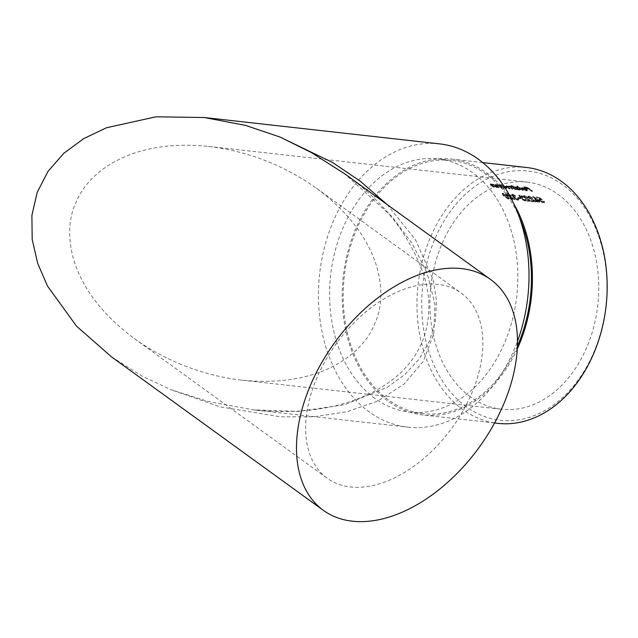 <?xml version="1.0" encoding="UTF-8"?>
<svg xmlns="http://www.w3.org/2000/svg" width="638" height="638" viewBox="0 0 638 638"><rect width="100%" height="100%" fill="white"/><g stroke="black" fill="none" stroke-linecap="round" stroke-linejoin="round"><path stroke-width="0.48" stroke-dasharray="3.19 2.39" d="M470.517 396.932A114.29 83.993 96.4 0 1 434.98 264.244A114.29 83.993 96.4 0 1 527.06 182.085A114.29 83.993 96.4 0 1 597.806 305.012A114.29 83.993 96.4 0 1 501.62 409.245A114.29 83.993 96.4 0 1 470.517 396.932M181.447 364.553C164.11 357.424 148.327 348.699 134.1 338.371C63.625 285.936 63.369 227.447 76.05 202.437C85.628 176.933 125.136 138.111 208.387 146.397C247.743 151.142 283.766 165.075 316.432 188.202C386.955 240.678 387.162 299.198 374.466 324.192C364.872 349.688 325.348 388.47 242.153 380.184C221.96 377.951 201.728 372.736 181.447 364.553M507.984 194.662L507.728 195.539L514.834 199.782L510.759 199.327A114.29 83.993 -83.6 0 0 510.248 198.753L513.04 199.072L507.154 195.443L506.588 194.351L507.417 194.151L511.102 196.049L507.984 194.662L507.728 195.539L507.984 194.662M520.544 198.785L518.239 198.522A114.29 83.993 -83.6 0 0 517.721 197.979L520.026 198.235A114.29 83.993 96.4 0 1 520.544 198.785L520.807 198.179A114.96 84.487 -83.6 0 0 520.281 197.636L520.026 198.235M524.58 196.52L524.332 197.397L531.438 201.64L527.363 201.185A114.29 83.993 -83.6 0 0 526.852 200.619L529.644 200.93L523.75 197.302L523.192 196.209L524.013 196.01L527.706 197.908L524.58 196.52L524.332 197.397L524.58 196.52M536.805 199.495L538.95 201.106L539.493 202.318L538.663 202.581L535.258 200.683L534.732 199.542L536.199 199.431L532.658 196.975L536.805 199.495L537.068 198.889L532.913 196.376L532.658 196.975M497.138 187.564L496.595 187.5A114.29 83.993 -83.6 0 0 495.104 186.448L491.292 184.797L490.997 185.203L491.882 185.833A114.29 83.993 96.4 0 1 493.828 187.197L493.294 187.133A114.29 83.993 -83.6 0 0 491.18 185.658C489.832 184.837 489.665 184.438 490.678 184.462L493.182 185.179A114.29 83.993 -83.6 0 0 492.424 184.693L492.959 184.757A114.29 83.993 96.4 0 1 497.138 187.564L497.393 186.966A114.96 84.487 -83.6 0 0 493.222 184.159L492.959 184.757M491.292 184.797L491.555 184.199L491.292 184.797M489.992 184.573L490.941 183.864L489.992 184.573M499.801 185.522A114.29 83.993 96.4 0 1 500.583 186.017L500.822 185.211L500.583 186.017L501.5 185.674L505.966 187.333L506.803 188.385L505.838 188.585L503.262 187.819A114.29 83.993 96.4 0 1 503.972 188.33L503.438 188.274A114.29 83.993 -83.6 0 0 499.259 185.459L500.056 184.924L499.259 185.459M511.524 185.985A114.29 83.993 96.4 0 1 514.068 187.548L514.3 186.727L514.068 187.548L514.946 187.181L519.412 188.84L520.257 189.893L519.284 190.092L516.708 189.327A114.29 83.993 96.4 0 1 517.426 189.837L516.884 189.773A114.29 83.993 -83.6 0 0 510.982 185.929L511.78 185.387L510.982 185.929M525.999 190.531L526.94 189.805L525.999 190.531L526.071 189.653L522.147 189.215L521.166 188.306L521.421 187.524L521.166 188.306L522.099 187.979L526.51 189.645L527.395 190.73L526.438 190.89L523.272 189.853L525.999 190.531M532.251 191.496L531.717 191.44A114.29 83.993 -83.6 0 0 528.95 189.526L526.565 189.263A114.29 83.993 -83.6 0 0 525.975 188.88L528.36 189.143A114.29 83.993 -83.6 0 0 526.565 188.035L524.189 187.763A114.29 83.993 -83.6 0 0 523.583 187.412L526.502 187.739A114.29 83.993 96.4 0 1 532.251 191.496L532.515 190.906A114.96 84.487 -83.6 0 0 526.765 187.141L526.502 187.739M523.112 190.475L522.57 190.411A114.29 83.993 -83.6 0 0 516.668 186.567L517.211 186.623A114.29 83.993 96.4 0 1 523.112 190.475L523.367 189.877A114.96 84.487 -83.6 0 0 517.466 186.025L517.211 186.623M515.656 189.638L515.121 189.582A114.29 83.993 -83.6 0 0 513.375 188.354L509.523 186.958L510.233 186.296L510.552 187.835A114.29 83.993 96.4 0 1 512.657 189.303L512.123 189.239A114.29 83.993 -83.6 0 0 510.512 188.114L506.508 186.623L507.226 185.961L507.417 187.405A114.29 83.993 96.4 0 1 509.658 188.968L509.124 188.904A114.29 83.993 -83.6 0 0 506.883 187.341C505.623 186.583 505.448 186.208 506.357 186.216L511.676 187.237A114.29 83.993 -83.6 0 0 510.942 186.767L511.477 186.83A114.29 83.993 96.4 0 1 515.656 189.638L515.911 189.039A114.96 84.487 -83.6 0 0 511.74 186.232L511.477 186.83M505.743 186.312L506.612 185.618L505.743 186.312M508.988 187.046L509.618 185.953L508.988 187.046M502.21 188.13L501.667 188.074A114.29 83.993 -83.6 0 0 500.176 187.022L496.364 185.363L496.069 185.778L496.954 186.4A114.29 83.993 96.4 0 1 498.9 187.763L498.366 187.7A114.29 83.993 -83.6 0 0 496.252 186.224C494.905 185.403 494.737 185.004 495.75 185.028L498.254 185.746A114.29 83.993 -83.6 0 0 497.496 185.259L498.031 185.323A114.29 83.993 96.4 0 1 502.21 188.13L502.465 187.54A114.96 84.487 -83.6 0 0 498.294 184.725L498.031 185.323M496.364 185.363L496.627 184.773L496.364 185.363M495.064 185.14L496.013 184.43L495.064 185.14M538.863 197.78L542.061 200.404L539.748 200.157L540.011 199.55L540.737 199.383L540.155 200.994L542.946 202.549L543.911 201.775L544.31 202.868L543.488 203.123L539.636 200.954L538.998 199.67L540.657 199.622L538.974 198.243L536.933 198.019A114.29 83.993 -83.6 0 0 536.399 197.509L538.863 197.78L539.118 197.182L536.662 196.911L536.399 197.509M542.946 202.549L543.632 201.106L542.946 202.549M529.189 197.038L528.942 197.916L536.048 202.158L531.972 201.704A114.29 83.993 -83.6 0 0 531.462 201.129L534.253 201.448L528.36 197.812L527.801 196.727L528.623 196.528L532.315 198.418L529.189 197.038L528.942 197.916L529.189 197.038M520.106 196.018L519.715 196.671L522.091 197.692A114.29 83.993 96.4 0 1 522.618 198.227L521.844 199.144L524.436 200.476L525.481 199.646L525.887 200.779L524.954 201.042L521.262 199.04L520.935 197.756L518.742 195.73L519.571 195.507L522.697 196.998L520.106 196.018L519.715 196.671L520.106 196.018M522.881 197.62A114.96 84.487 -83.6 0 0 522.355 197.086L519.97 196.073L520.361 195.419L522.953 196.392L519.834 194.909L518.997 195.132L521.198 197.158L521.844 199.144L521.796 197.812L522.881 197.62L522.618 198.227M520.72 198.131L521.198 197.158L520.72 198.131M512.729 195.196L512.338 195.85L514.714 196.863A114.29 83.993 96.4 0 1 515.241 197.397L514.156 197.589L514.467 198.322L517.051 199.646L518.104 198.817L518.511 199.949L517.577 200.22L513.885 198.211L513.558 196.927L511.365 194.901L512.194 194.686L515.321 196.169L512.729 195.196L512.338 195.85L512.729 195.196M513.343 197.302L513.821 196.329L513.343 197.302M508.35 199.184L503.637 196.105L502.194 193.88L502.983 193.657L507.712 196.56L509.14 198.92L508.35 199.184L509.403 198.314L507.976 195.954L507.712 196.56M439.582 143.877A142.529 104.744 -83.6 0 0 324.75 246.332A142.529 104.744 -83.6 0 0 369.075 411.797A142.529 104.744 -83.6 0 0 407.857 427.157A142.529 104.744 -83.6 0 0 517.482 341.282M374.873 398.399A127.401 93.627 96.4 0 1 335.253 250.487A127.401 93.627 96.4 0 1 437.899 158.91A127.401 93.627 96.4 0 1 516.764 295.936A127.401 93.627 96.4 0 1 409.54 412.124A127.401 93.627 96.4 0 1 374.873 398.399M387.099 204.519L415.466 239.689L433.258 279.978L436.504 300.889L435.339 321.448L429.581 340.971L419.341 358.795L405.026 374.37L387.266 387.306L344.711 404.683L298.281 411.43L253.278 409.843L208.307 401.557L170.617 389.571L219.951 406.797L280.664 416.853L313.776 416.766L346.857 411.789L377.768 401.039L404.037 384.116L423.273 361.379L433.76 334.041L434.861 303.943L427.189 273.192L412.292 243.684L392.234 216.84L344.632 173.767M111.578 356.921L142.011 376.037L170.617 389.571M517.41 346.123A127.401 93.627 96.4 0 1 423.13 413.647A127.401 93.627 96.4 0 1 388.462 399.914A127.401 93.627 96.4 0 1 348.85 252.01A127.401 93.627 96.4 0 1 451.489 160.433A127.401 93.627 96.4 0 1 519.364 217.295M517.282 348.922A128.74 94.615 96.4 0 1 422.986 414.979A128.74 94.615 96.4 0 1 387.952 401.111A128.74 94.615 96.4 0 1 347.917 251.643A128.74 94.615 96.4 0 1 451.64 159.093A128.74 94.615 96.4 0 1 513.997 204.12M466.266 406.757A125.383 92.143 96.4 0 1 469.807 190.451A125.383 92.143 96.4 0 1 606.945 289.788A125.383 92.143 96.4 0 1 466.266 406.757M526.398 167.467A128.74 94.615 -83.6 0 0 422.675 260.017A128.74 94.615 -83.6 0 0 462.71 409.484A128.74 94.615 -83.6 0 0 497.744 423.353M317.214 377.058A114.29 71.552 125.9 0 0 327.19 478.237A114.29 71.552 125.9 0 0 452.19 427.659A114.29 71.552 125.9 0 0 461.282 293.121A114.29 71.552 125.9 0 0 317.214 377.058M526.765 187.141L523.846 186.814L523.583 187.412M523.846 186.814A114.96 84.487 96.4 0 1 524.444 187.173L524.189 187.763M524.444 187.173L526.828 187.436L526.565 188.035M526.828 187.436A114.96 84.487 96.4 0 1 528.615 188.545L528.36 189.143M528.615 188.545L526.23 188.282L525.975 188.88M526.23 188.282A114.96 84.487 96.4 0 1 526.821 188.665L526.565 189.263M526.821 188.665L529.205 188.936L528.95 189.526M529.205 188.936A114.96 84.487 96.4 0 1 531.972 190.842L531.717 191.44M531.972 190.842L532.515 190.906M523.774 189.143L527.65 190.132L526.765 189.047L522.355 187.381L521.429 187.716L522.402 188.617L526.326 189.055L526.254 189.941L523.774 189.143L523.511 189.741M523.527 189.255L523.272 189.853M526.693 190.291L526.438 190.89M526.765 189.047L526.51 189.645M524.859 188.074L524.603 188.673M522.355 187.381L522.099 187.979M522.402 188.617L522.147 189.215M526.326 189.055L526.071 189.653M522.171 188.928L525.497 189.303L522.594 188.306L522.171 188.928L522.849 187.708L522.171 188.928M525.752 188.704L522.434 188.338L522.849 187.708L524.372 188.09L525.752 188.704L525.497 189.303M524.372 188.09L524.117 188.681M517.466 186.025L516.668 186.567M516.932 185.969A114.96 84.487 96.4 0 1 522.825 189.821L522.57 190.411M522.825 189.821L523.367 189.877M511.245 185.331A114.96 84.487 96.4 0 1 517.139 189.183L516.884 189.773M517.139 189.183L517.681 189.239L517.426 189.837M517.681 189.239A114.96 84.487 -83.6 0 0 516.971 188.728L516.708 189.327M516.971 188.728L519.539 189.494L519.284 190.092M519.539 189.494L520.512 189.303L519.675 188.242L519.412 188.84M519.675 188.242L515.201 186.583L514.946 187.181M515.201 186.583L514.324 186.95A114.96 84.487 -83.6 0 0 511.78 185.387M515.456 187.508L514.699 187.628L515.719 186.91L515.36 188.393L518.758 189.725L519.771 188.976L518.758 189.725L518.885 188.784L515.456 187.508M515.624 187.803L515.719 186.91L519.141 188.186L519.021 189.127L515.624 187.803L515.36 188.393M519.141 188.186L518.885 188.784M511.74 186.232L510.942 186.767M511.197 186.168A114.96 84.487 96.4 0 1 511.939 186.639L511.676 187.237M511.939 186.639L510.735 186.192L510.472 186.79M510.735 186.192L509.618 185.953L509.244 186.448L506.612 185.618C505.711 185.61 505.886 185.985 507.138 186.751A114.96 84.487 96.4 0 1 509.379 188.314L509.124 188.904M509.379 188.314L509.921 188.369L509.658 188.968M509.921 188.369A114.96 84.487 -83.6 0 0 507.673 186.806L507.226 185.961L510.775 187.516A114.96 84.487 96.4 0 1 512.378 188.649L512.123 189.239M512.378 188.649L512.912 188.704L512.657 189.303M512.912 188.704A114.96 84.487 -83.6 0 0 510.807 187.237L510.233 186.296L513.638 187.763A114.96 84.487 96.4 0 1 515.376 188.984L515.121 189.582M515.376 188.984L515.911 189.039M499.522 184.861A114.96 84.487 96.4 0 1 503.693 187.676L503.438 188.274M503.693 187.676L504.235 187.732L503.972 188.33M504.235 187.732A114.96 84.487 -83.6 0 0 503.518 187.221L503.262 187.819M503.518 187.221L506.094 187.987L505.838 188.585M506.094 187.987L507.066 187.795L506.221 186.735L505.966 187.333M506.221 186.735L501.755 185.076L501.5 185.674M501.755 185.076L500.838 185.419A114.96 84.487 -83.6 0 0 500.056 184.924M502.01 186.001L501.245 186.121L502.265 185.403L501.915 186.894L505.312 188.218L506.325 187.468L505.312 188.218L505.432 187.277L502.01 186.001M502.17 186.296L502.265 185.403L505.695 186.679L505.567 187.62L502.17 186.296L501.915 186.894M505.695 186.679L505.432 187.277M498.294 184.725L497.496 185.259M497.752 184.669A114.96 84.487 96.4 0 1 498.517 185.148L498.254 185.746M498.517 185.148L496.013 184.43C495 184.406 495.16 184.805 496.508 185.634A114.96 84.487 96.4 0 1 498.621 187.109L498.366 187.7M498.621 187.109L499.163 187.165L498.9 187.763M499.163 187.165A114.96 84.487 -83.6 0 0 497.217 185.802L496.324 185.179L496.627 184.773L499.227 185.658L498.972 186.256M499.227 185.658L500.431 186.424A114.96 84.487 96.4 0 1 501.931 187.476L501.667 188.074M501.931 187.476L502.465 187.54M493.222 184.159L492.424 184.693M492.68 184.095A114.96 84.487 96.4 0 1 493.445 184.581L493.182 185.179M493.445 184.581L490.941 183.864C489.928 183.84 490.096 184.238 491.435 185.06A114.96 84.487 96.4 0 1 493.549 186.535L493.294 187.133M493.549 186.535L494.091 186.599L493.828 187.197M494.091 186.599A114.96 84.487 -83.6 0 0 492.145 185.235L491.252 184.613L491.555 184.199L494.163 185.092L493.9 185.69M494.163 185.092L495.359 185.857A114.96 84.487 96.4 0 1 496.858 186.91L496.595 187.5M496.858 186.91L497.393 186.966M536.662 196.911A114.96 84.487 96.4 0 1 537.196 197.421L536.933 198.019M537.196 197.421L539.238 197.644L538.974 198.243M539.238 197.644L540.92 199.016L540.657 199.622M540.92 199.016L540.115 198.841L539.852 199.439M540.115 198.841L539.262 199.072L539.636 200.954M539.9 200.348L543.751 202.517L543.488 203.123M543.751 202.517L544.573 202.262L544.166 201.169L543.911 201.775M544.166 201.169L543.209 201.943L540.418 200.388L540.155 200.994M540.418 200.388L540.737 199.383L542.316 199.798L542.061 200.404M542.316 199.798L539.118 197.182M532.913 196.376L532.523 197.198M532.786 196.6L536.462 198.833L536.199 199.431M536.462 198.833L535.792 198.713L535.529 199.311M535.792 198.713L534.987 198.944L535.258 200.683M535.521 200.085L538.919 201.975L538.663 202.581M538.919 201.975L539.756 201.712L539.214 200.507L538.95 201.106M539.214 200.507L537.068 198.889M536.167 199.861L535.824 200.779L538.743 201.815L539.006 201.209L538.121 202.007L538.432 201.066L536.167 199.861L535.824 200.779L536.167 199.861M538.695 200.46L538.384 201.401L536.08 200.172L536.43 199.263L538.695 200.46L538.432 201.066M532.036 197.764L528.886 195.922L528.057 196.129L528.623 197.214L534.516 200.842L531.725 200.523A114.96 84.487 96.4 0 1 532.236 201.098L536.311 201.552L529.197 197.317L529.452 196.44L532.036 197.764L531.773 198.362M532.57 197.82L532.315 198.418M528.886 195.922L528.623 196.528M528.623 197.214L528.36 197.812M534.516 200.842L534.253 201.448M531.725 200.523L531.462 201.129M532.236 201.098L531.972 201.704M536.311 201.552L536.048 202.158M531.901 199.04L531.645 199.646M527.427 197.246L524.276 195.411L523.447 195.611L524.013 196.695L529.899 200.324L527.116 200.013A114.96 84.487 96.4 0 1 527.626 200.579L531.693 201.034L524.588 196.799L524.835 195.922L527.427 197.246L527.163 197.844M527.961 197.302L527.706 197.908M524.276 195.411L524.013 196.01M524.013 196.695L523.75 197.302M529.899 200.324L529.644 200.93M527.116 200.013L526.852 200.619M527.626 200.579L527.363 201.185M531.693 201.034L531.438 201.64M527.291 198.522L527.036 199.128M522.418 196.337L522.155 196.935M522.953 196.392L522.697 196.998M519.834 194.909L519.571 195.507M519.436 196.018L519.18 196.616M524.954 201.042L525.218 200.436L521.525 198.434L521.262 199.04M525.218 200.436L526.151 200.172L525.736 199.04L525.481 199.646M525.736 199.04L524.938 199.582M525.202 198.984L525.162 200.284M525.425 199.678L524.436 200.476M524.691 199.869L522.107 198.546M522.355 197.086L522.091 197.692M520.281 197.636L517.976 197.373L517.721 197.979M517.976 197.373A114.96 84.487 96.4 0 1 518.503 197.924L518.239 198.522M518.503 197.924L520.807 198.179M515.041 195.507L512.458 194.088L511.62 194.303L513.821 196.329L514.148 197.613L517.833 199.614L518.774 199.343L518.359 198.219L517.314 199.04L514.73 197.716L515.504 196.799A114.96 84.487 -83.6 0 0 514.978 196.265L512.593 195.252L512.984 194.59L515.041 195.507L514.778 196.105M515.576 195.571L515.321 196.169M512.458 194.088L512.194 194.686M512.059 195.188L511.796 195.794M514.148 197.613L513.885 198.211M517.833 199.614L517.577 200.22M518.359 198.219L518.104 198.817M517.825 198.155L517.562 198.761M518.048 198.857L517.785 199.463M517.314 199.04L517.051 199.646M514.156 197.589L514.411 196.982L514.73 197.716L514.467 198.322M515.504 196.799L515.241 197.397M514.978 196.265L514.714 196.863M510.823 195.387L507.673 193.553L506.851 193.753L507.409 194.837L513.303 198.466L510.512 198.155A114.96 84.487 96.4 0 1 511.022 198.721L515.097 199.176L507.992 194.941L508.239 194.064L510.823 195.387L510.567 195.986M511.365 195.443L511.102 196.049M507.673 193.553L507.417 194.151M507.409 194.837L507.154 195.443M513.303 198.466L513.04 199.072M510.512 198.155L510.248 198.753M511.022 198.721L510.759 199.327M515.097 199.176L514.834 199.782M510.695 196.663L510.432 197.27M507.976 195.954L503.246 193.051L502.983 193.657M503.246 193.051L502.449 193.274L503.9 195.499L503.637 196.105M503.9 195.499L508.614 198.577M507.17 196.496L503.502 194.159L502.959 194.335L503.765 193.561L503.502 194.159C502.688 194.335 502.911 194.997 504.172 196.161L507.824 198.609L508.645 197.804L507.824 198.609C508.677 198.394 508.462 197.684 507.17 196.496L507.433 195.89C508.717 197.07 508.933 197.772 508.079 198.003L505.934 196.927L505.671 197.525M505.934 196.927L504.435 195.555C503.175 194.407 502.951 193.745 503.765 193.561L507.433 195.89M504.435 195.555L504.172 196.161M507.138 186.751L506.883 187.341M507.673 186.806L507.417 187.405M510.775 187.516L510.512 188.114M510.807 187.237L510.552 187.835M513.638 187.763L513.375 188.354M496.508 185.634L496.252 186.224M497.217 185.802L496.954 186.4M500.431 186.424L500.176 187.022M491.435 185.06L491.18 185.658M492.145 185.235L491.882 185.833M495.359 185.857L495.104 186.448M531.669 199.223L531.406 199.83M527.06 198.705L526.797 199.311M510.464 196.847L510.201 197.453M242.137 380.184L501.62 409.245M208.395 146.397L527.06 182.085M344.584 173.727L353.883 180.753C387.306 206.058 410.689 237.743 424.023 275.807C430.594 296.806 430.49 317.533 423.696 337.981C417.699 354.042 407.754 367.592 393.877 378.629C355.374 408.806 301.87 415.194 253.286 409.843L407.857 427.157M451.489 160.433L437.899 158.91M423.13 413.647L409.54 412.124M482.703 162.57L451.64 159.093M494.562 422.994L422.986 414.979M134.108 338.379L327.19 478.237M316.432 188.202L461.282 293.121M527.395 190.73L527.65 190.132M521.828 188.433L522.083 187.835M520.257 189.893L520.512 189.303M508.733 186.655L508.988 186.057M506.811 188.385L507.066 187.795M495.822 185.435L496.077 184.837M490.75 184.861L491.013 184.27M538.998 199.67L539.262 199.072M544.31 202.868L544.573 202.262M543.584 202.342L543.847 201.736M534.732 199.542L534.987 198.944M539.493 202.318L539.756 201.712M535.505 200.053L535.768 199.455M527.801 196.727L528.057 196.129M528.591 197.198L528.846 196.6M523.192 196.209L523.447 195.611M523.981 196.679L524.237 196.081M518.742 195.73L518.997 195.132M520.744 197.932L521.007 197.333M525.887 200.779L526.151 200.172M521.533 198.41L521.796 197.812M519.476 196.169L519.739 195.571M511.365 194.901L511.62 194.303M513.367 197.11L513.63 196.504M518.511 199.949L518.774 199.343M512.099 195.348L512.362 194.742M506.588 194.351L506.851 193.753M507.377 194.821L507.641 194.223M509.148 198.92L509.403 198.314M502.194 193.88L502.449 193.274"/><path stroke-width="0.96" d="M517.482 341.282A142.529 104.744 -83.6 0 0 439.582 143.877L204.216 117.512L155.967 116.81L106.498 127.752L83.714 138.629L63.832 153.256L48.017 171.375L37.195 192.381L31.9 215.381L32.179 239.338L37.634 263.199L47.491 286.047L76.504 326.138L111.578 356.921L323.362 510.336A142.529 89.232 -54.1 0 1 334.711 342.558A142.529 89.232 -54.1 0 1 490.582 279.484A142.529 89.232 -54.1 0 1 503.031 405.664A142.529 89.232 -54.1 0 1 352.328 521.19A142.529 89.232 -54.1 0 1 323.362 510.336M490.582 279.484L344.584 173.727L311.177 152.466L279.915 137.003L332.494 162.443L360.271 181.176L387.099 204.519M279.915 137.003L245.494 125.383L204.216 117.512M519.364 217.295A127.401 93.627 96.4 0 1 517.41 346.123M513.997 204.12A128.74 94.615 96.4 0 1 517.282 348.922M494.562 422.994L497.744 423.353A128.74 94.615 -83.6 0 0 606.1 305.937A128.74 94.615 -83.6 0 0 526.398 167.467L482.703 162.57"/></g></svg>
